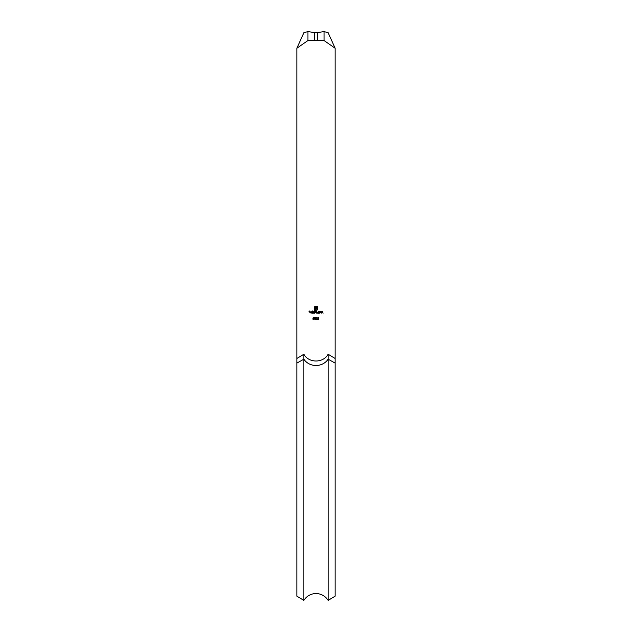 <?xml version="1.0" encoding="UTF-8"?>
<svg xmlns="http://www.w3.org/2000/svg" width="632" height="632" viewBox="0 0 632 632"><rect width="100%" height="100%" fill="white"/><g stroke="black" fill="none" stroke-linecap="round" stroke-linejoin="round"><path stroke-width="0.95" d="M312.477 310.991L312.477 313.219L312.287 310.991M313.701 311.6L314.341 311.939L314.538 310.991L314.538 313.219L312.872 312.421L313.701 311.6M335.142 48.245L328.127 32.682L324.042 31.6L324.042 40.527L335.142 48.245L335.142 358.486L328.127 354.244C323.221 363.242 308.779 363.242 303.873 354.244L303.873 359.189A14.165 13.051 180 0 0 328.127 359.189L328.127 354.244M324.042 40.527L317.367 40.559A22.373 21.67 180 0 1 314.633 40.559L307.958 40.527L296.858 48.245L296.858 358.486L303.873 354.244M318.575 311.6L319.413 311.631L319.413 313.219L317.738 312.421L318.575 311.6M320.053 312.643L319.855 311.631L320.653 311.6L321.246 313.219L320.622 311.797L320.053 312.643M321.885 312.643L321.688 311.631L322.494 311.6L323.086 313.219L322.454 311.797L321.885 312.643M313.472 318.37L312.99 318.481L313.219 317.398L314.104 317.398L313.251 318.188L314.191 318.86L313.433 319.626L312.769 319.01L313.448 319.405L313.993 318.852L313.472 318.37M315.178 312.548L314.981 311.631L316.814 311.6L317.351 313.219L316.782 311.797L316.261 313.219L315.692 311.797L315.178 312.548M311.924 312.461L310.502 312.461L311.078 313.045L311.837 312.808L311.11 313.243L310.312 312.429L311.11 311.6L311.924 312.461L310.502 312.461M314.349 307.231L315.028 306.37L317.643 306.18L317.643 309.024L316.948 310.265L315.866 310.138L316.972 309.814L317.303 309.024L317.303 306.512L314.957 306.844L314.625 310.138L315.084 310.138L315.4 307.223L316.861 306.915L315.605 307.768L315.558 308.479L316.861 308.479L316.861 308.914L315.558 308.914L315.558 310.478L314.286 310.478L314.349 307.231M318.425 319.571L318.212 317.398L318.615 317.398L318.615 319.571M316.924 318.67L317.335 318.007L316.861 317.564L316.166 318.062L316.877 317.343L317.533 317.991L316.545 319.35L317.556 319.571L316.087 319.571L316.924 318.67L316.087 319.571L317.556 319.571M315.139 318.37L314.665 318.481L314.886 317.398L315.779 317.398L314.926 318.188L315.858 318.86L315.107 319.626L314.444 319.01L315.115 319.405L315.668 318.852L315.139 318.37M309.167 312.161L308.969 311.047L310.028 311.047L309.167 311.268L309.167 311.932L310.028 311.932L309.167 312.161L310.028 312.161M296.858 358.486L296.858 596.158L303.873 600.4A14.165 14.165 0 0 1 328.127 600.4L335.142 596.158L335.142 358.486M296.858 48.245L303.873 32.682L307.958 31.6L314.633 32.587A14.165 13.722 0 0 0 317.367 32.587L324.042 31.6M303.873 600.4L303.873 359.189L296.858 363.1M328.127 600.4L328.127 359.189L335.142 363.1M318.567 313.243L319.215 312.943M318.575 311.797L317.935 312.421L318.575 313.045L319.215 312.429L318.575 311.797M320.653 311.6L320.053 311.916M313.251 318.188L313.369 317.62L314.104 317.62L313.369 317.62M314.104 317.398L313.219 317.398M313.693 313.243L314.341 312.943M313.701 311.797L313.061 312.421L313.701 313.045L314.341 312.429L313.701 311.797M311.75 311.916L311.11 311.6M311.118 311.797L311.726 312.271L310.715 311.947M311.726 312.271L310.525 312.271L311.726 312.271M315.028 306.37L314.507 306.868M314.286 310.478L315.558 310.478M315.558 308.914L316.055 308.914M316.861 308.479L315.558 308.479M316.269 307.35L316.861 307.35M316.861 306.915L316.348 306.915M315.163 307.602L315.084 308.147M315.084 310.138L314.625 310.138L315.084 310.138M315.747 306.512L317.303 306.512M317.643 306.18L317.09 306.18M317.556 319.35L316.545 319.35M315.779 317.398L314.886 317.398L314.665 318.481M315.668 318.852L315.115 319.405M315.178 318.149L315.036 317.62L315.779 317.62M310.028 311.932L309.167 311.932M309.167 311.268L310.028 311.268M317.367 40.559L317.367 32.587M314.633 32.587L314.633 40.559M307.958 40.527L307.958 31.6"/></g></svg>
